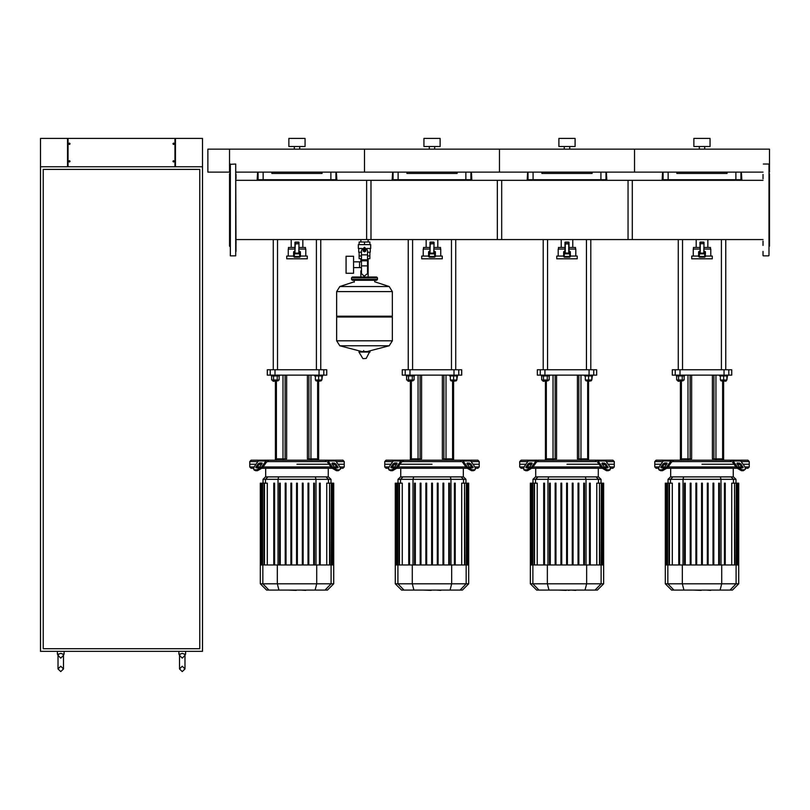 <?xml version="1.0" encoding="UTF-8"?>
<svg xmlns="http://www.w3.org/2000/svg" width="810" height="810" viewBox="0 0 810 810"><rect width="100%" height="100%" fill="white"/><g stroke="black" fill="none" stroke-linecap="round" stroke-linejoin="round"><path stroke-width="1.21" d="M368.135 277.05L368.135 270.834L367.537 270.834L368.135 270.834L368.135 258.684M361.462 270.834L360.865 270.834L361.462 270.834M353.575 267.634L359.518 267.634L359.518 261.883L361.462 261.883M346.022 264.759L346.022 273.264L353.575 273.264L353.575 256.254L346.022 256.254L346.022 264.759M361.462 267.634L359.518 267.634L359.518 261.883L353.575 261.883M362.121 248.427L358.293 248.427L358.293 244.65L370.707 244.65L370.707 248.427L366.879 248.427M367.537 258.684L369.876 258.684L369.897 255.99L367.537 255.99M361.462 260.82L361.462 273.537L364.166 276.24L367.537 273.537L367.537 250.32L364.5 247.283L361.462 250.32L361.462 260.82L367.537 260.82M361.462 258.684L359.124 258.684L359.103 255.99L361.462 255.99M361.462 252.204L358.698 252.204L358.698 248.427M370.302 248.427L370.302 252.204L367.537 252.204M392.313 340.838L392.313 317.004L336.687 317.004L336.687 340.767L392.313 340.767L336.687 340.767L392.313 340.838L389.225 345.799L364.5 345.799L389.225 345.799L367.244 351.5M361.756 351.5L339.775 345.799L364.5 345.799M363.072 358.587L366.221 358.425L363.072 358.587M370.069 352.006L358.931 352.006L359.225 351.5L369.775 351.5L366.221 358.425M389.225 286.588L392.313 291.559L392.313 316.194L336.687 316.194L336.687 291.63L392.313 291.63L336.687 291.63L339.775 286.588L389.225 286.588L374.757 281.779L374.757 280.29L376.65 280.29L352.35 280.29L354.243 280.29L354.243 282.174M763.02 255.555L763.02 251.363M768.963 251.363L768.963 171.457M768.963 246.645L769.5 246.108L769.5 173.745L768.963 173.208L769.5 173.745M768.963 241.056L768.963 235.113M768.963 223.206L768.963 217.262M768.963 202.186L768.963 196.648M768.963 246.908L768.963 245.42M763.02 174.423L763.02 178.797M763.02 241.056L763.02 245.42M230.04 246.645L229.503 246.108L229.503 173.745L230.04 173.208M230.313 255.828L230.04 164.298L235.71 164.025L235.71 255.828L230.313 255.828L230.313 164.025M235.983 251.363L235.71 164.025M763.02 180.346L628.023 180.346L628.023 239.507L763.02 239.507M632.337 209.922L632.337 180.346L497.34 180.346L497.34 239.507L632.337 239.507L632.337 209.922M368.135 241.947L368.135 239.507L501.663 239.507L501.663 180.346L366.657 180.346L366.657 239.507M235.983 239.507L370.98 239.507L370.98 180.346L235.983 180.346M705.378 256.092L712.263 256.092L712.263 258.795L691.74 258.795L691.74 256.092L698.625 256.092M699.972 251.232L698.625 251.839L698.625 253.803L699.222 253.125L698.625 253.803L699.303 253.803L699.303 251.201M699.972 249.075L693.228 249.075L693.228 256.092M710.775 256.092L710.775 249.075L704.022 249.075M705.378 256.497L704.7 256.497L704.7 257.175L705.378 256.497L705.358 253.651L704.7 253.125L705.378 253.803L705.378 251.839L704.022 251.232M700.245 243.942L700.245 253.125L699.972 243.678L704.022 243.678L703.758 253.125L699.303 253.125L704.7 253.125L703.758 253.125L704.022 242.322M710.502 249.075L710.502 247.455L704.022 247.455M699.972 247.455L693.492 247.455L693.492 249.075M570.372 256.092L577.257 256.092L577.257 258.795L556.743 258.795L556.743 256.092L563.628 256.092M564.975 251.232L563.628 251.839L563.628 253.803L564.297 253.803L564.297 253.125L563.628 253.803L563.628 256.497L564.297 257.175L563.628 256.497M564.975 249.075L558.222 249.075L558.222 256.092M575.778 256.092L575.778 249.075L569.025 249.075M570.372 256.497L569.703 256.497L569.703 257.175L570.372 256.497L570.372 253.803L569.703 253.125L570.372 253.803L570.372 251.839L569.025 251.232M569.025 242.322L568.843 253.125L564.975 253.054L564.975 242.322M575.505 249.075L575.505 247.455L569.025 247.455M564.975 247.455L558.495 247.455L558.495 249.075M435.375 256.092L442.26 256.092L442.26 258.795L421.737 258.795L421.737 256.092L428.622 256.092M429.978 251.232L428.622 251.839L428.622 253.803L429.3 253.803L429.3 253.125L428.622 253.803L428.622 256.497L429.3 257.175L428.622 256.497M429.978 249.075L423.225 249.075L423.225 256.092M440.772 256.092L440.772 249.075L434.028 249.075M435.375 256.497L434.697 256.497L434.697 257.175L435.375 256.497L435.375 253.803L434.697 253.125L435.375 253.803L435.375 251.839L434.028 251.232M434.028 242.322L433.755 253.125L434.028 243.678L430.242 243.942L429.978 253.064L429.978 242.322M440.508 249.075L440.508 247.455L434.028 247.455M429.978 247.455L423.498 247.455L423.498 249.075M300.378 256.092L307.263 256.092L307.263 258.795L286.74 258.795L286.74 256.092L293.625 256.092M294.972 251.232L293.625 251.839L293.625 253.803L294.303 253.803L294.303 253.125L293.625 253.803L293.625 256.497L294.303 257.175L293.625 256.497M294.972 249.075L288.228 249.075L288.228 256.092M305.775 256.092L305.775 249.075L299.022 249.075M300.378 256.497L299.7 256.497L299.7 257.175L300.378 256.497L300.378 253.803L299.7 253.125L300.378 253.803L300.378 251.839L299.022 251.232M299.022 242.322L298.758 253.125L299.022 243.678L295.245 243.942L294.972 253.044L294.972 242.322M305.502 249.075L305.502 247.455L299.022 247.455M294.972 247.455L288.492 247.455L288.492 249.075M235.983 241.056L235.983 245.42M235.983 174.423L235.983 178.797M741.14 461.568L749.25 461.568L749.25 464.262L743.043 464.262L749.25 464.262L749.25 466.965L744.957 466.965M701.997 461.568L731.369 461.568L730.407 460.212L673.586 460.212L672.624 461.568L701.997 461.568M701.997 464.262L734.062 464.262L701.997 464.262M737.323 464.262L739.611 464.262L737.323 464.262M672.624 461.568L671.571 461.963L667.399 467.856L666.731 466.894L670.893 461.001L672.239 460.212L656.1 460.212L654.753 461.568L662.863 461.568M749.25 461.568L747.903 460.212L731.754 460.212L733.111 461.001L737.272 466.894L736.594 467.856L732.432 461.963M659.046 466.965L654.753 466.965L654.753 464.262L660.95 464.262L654.753 464.262L654.753 461.568M664.392 464.262L666.681 464.262L664.392 464.262M741.697 466.965L739.236 466.965M735.966 466.965L668.027 466.965M664.767 466.965L662.307 466.965M654.753 466.965L656.1 468.312L658.469 468.312M667.035 468.312L736.958 468.312M745.534 468.312L747.903 468.312L749.25 466.965M672.928 476.847L670.528 476.847L668.007 479.368L735.996 479.368L733.475 476.847L672.928 476.847L670.498 479.368L670.498 483.135M684.47 564.924L684.47 483.135L685.28 483.135L685.28 564.924M678.76 564.924L678.76 483.135L679.57 483.135L679.57 564.924M695.891 564.924L695.891 483.135L696.701 483.135L696.701 564.924M690.181 564.924L690.181 483.135L690.991 483.135L690.991 564.924M738.69 583.797L665.304 583.797L671.601 590.085L732.402 590.085L738.69 583.797L738.69 564.924L665.304 564.924L665.304 483.135M702.402 483.135L702.402 564.924L702.402 483.135L701.592 483.135L701.592 564.924M666.579 564.924L666.579 483.135L667.673 483.135L667.268 564.924M665.931 564.924L665.931 483.135L666.174 564.924M669.465 564.924L669.465 483.135L672.26 483.135L672.26 564.924M713.823 564.924L713.823 483.135L713.013 483.135L713.013 564.924M708.112 564.924L708.112 483.135L707.302 483.135L707.302 564.924M725.233 564.924L725.233 483.135L724.423 483.135L724.423 564.924M719.533 483.135L719.533 564.924L719.533 483.135L718.723 483.135L718.723 564.924L718.723 483.135M736.331 564.924L736.331 483.135L734.538 483.135L734.943 564.924M738.072 564.924L738.072 483.135L737.424 483.135L737.829 564.924M738.477 483.135L738.477 564.924M606.143 461.568L614.253 461.568L614.253 464.262L608.047 464.262L614.253 464.262L614.253 466.965L609.96 466.965M567 461.568L596.373 461.568L595.411 460.212L538.589 460.212L537.627 461.568L567 461.568M567 464.262L599.056 464.262L567 464.262M602.316 464.262L604.604 464.262L602.316 464.262M537.627 461.568L536.564 461.963L532.403 467.856L531.724 466.894L535.896 461.001L537.243 460.212L521.103 460.212L519.747 461.568L527.857 461.568M614.253 461.568L612.897 460.212L596.757 460.212L598.104 461.001L602.275 466.894L601.597 467.856L597.436 461.963M524.04 466.965L519.747 466.965L519.747 464.262L525.953 464.262L519.747 464.262L519.747 461.568M529.396 464.262L531.684 464.262L529.396 464.262M606.7 466.965L604.23 466.965M600.969 466.965L533.031 466.965M529.77 466.965L527.3 466.965M519.747 466.965L521.103 468.312L523.462 468.312M532.038 468.312L601.962 468.312M610.538 468.312L612.897 468.312L614.253 466.965M537.931 476.847L535.521 476.847L533.01 479.368L600.99 479.368L598.479 476.847L537.931 476.847L535.501 479.368L535.501 483.135M549.474 564.924L549.474 483.135L550.284 483.135L550.284 564.924M543.763 564.924L543.763 483.135L544.573 483.135L544.573 564.924M560.885 564.924L560.885 483.135L561.694 483.135L561.694 564.924M555.184 564.924L555.184 483.135L555.994 483.135L555.994 564.924M603.693 583.797L530.307 583.797L536.595 590.085L597.405 590.085L603.693 583.797L603.693 564.924L530.307 564.924L530.307 483.135M567.405 564.924L567.405 483.135L566.595 483.135L566.595 564.924M531.573 564.924L531.573 483.135L532.676 483.135L532.271 564.924M530.925 564.924L530.925 483.135L531.168 564.924M534.468 564.924L534.468 483.135L537.263 483.135L537.263 564.924M578.816 564.924L578.816 483.135L578.006 483.135L578.006 564.924L578.006 483.135M573.115 483.135L573.115 564.924L573.115 483.135L572.305 483.135L572.305 564.924L572.305 483.135M590.237 564.924L590.237 483.135L589.427 483.135L589.427 564.924L589.427 483.135M584.526 564.924L584.526 483.135L583.716 483.135L583.716 564.924M601.324 564.924L601.324 483.135L599.532 483.135L599.937 564.924M603.075 564.924L603.075 483.135L602.427 483.135L602.832 564.924M603.48 483.135L603.48 564.924M471.136 461.568L479.247 461.568L479.247 464.262L473.05 464.262L479.247 464.262L479.247 466.965L474.954 466.965M432.003 461.568L461.376 461.568L460.414 460.212L403.593 460.212L402.631 461.568L432.003 461.568M432.003 464.262L399.938 464.262L432.003 464.262M467.319 464.262L469.608 464.262L467.319 464.262M395.948 460.212L386.097 460.212L384.75 461.568L392.86 461.568M479.247 461.568L477.9 460.212L461.761 460.212L463.107 461.001L467.269 466.894L466.6 467.856L462.429 461.963M389.043 466.965L384.75 466.965L384.75 464.262L390.957 464.262L384.75 464.262L384.75 461.568M394.389 464.262L396.677 464.262L394.389 464.262M471.693 466.965L469.233 466.965M465.973 466.965L398.034 466.965M394.764 466.965L392.303 466.965M384.75 466.965L386.097 468.312L388.466 468.312M397.042 468.312L466.965 468.312M475.531 468.312L477.9 468.312L479.247 466.965M402.934 476.847L400.525 476.847L398.004 479.368L465.993 479.368L463.472 476.847L402.934 476.847L400.505 479.368L400.505 483.135M414.467 564.924L414.467 483.135L415.277 483.135L415.277 564.924M408.767 564.924L408.767 483.135L409.576 483.135L409.576 564.924M425.888 564.924L425.888 483.135L426.698 483.135L426.698 564.924M420.177 564.924L420.177 483.135L420.987 483.135L420.987 564.924M468.696 583.797L395.31 583.797L401.598 590.085L462.399 590.085L468.696 583.797L468.696 564.924L395.31 564.924L395.31 483.135M432.408 483.135L432.408 564.924L432.408 483.135L431.598 483.135L431.598 564.924M396.576 564.924L396.576 483.135L397.669 483.135L397.264 564.924M395.928 564.924L395.928 483.135L396.171 564.924M399.462 564.924L399.462 483.135L402.256 483.135L402.256 564.924M443.819 564.924L443.819 483.135L443.009 483.135L443.009 564.924M438.109 483.135L438.109 564.924L438.109 483.135L437.299 483.135L437.299 564.924L437.299 483.135M455.24 564.924L455.24 483.135L454.43 483.135L454.43 564.924M449.53 564.924L449.53 483.135L448.72 483.135L448.72 564.924M466.327 564.924L466.327 483.135L464.535 483.135L464.94 564.924M468.069 564.924L468.069 483.135L467.421 483.135L467.826 564.924M468.474 483.135L468.474 564.924M336.14 461.568L344.25 461.568L344.25 464.262L338.043 464.262L344.25 464.262L344.25 466.965L339.957 466.965M296.997 461.568L326.369 461.568L325.407 460.212L268.586 460.212L267.624 461.568L296.997 461.568M296.997 464.262L329.062 464.262L296.997 464.262M332.323 464.262L334.611 464.262L332.323 464.262M260.952 460.212L251.1 460.212L249.753 461.568L257.863 461.568M344.25 461.568L342.903 460.212L326.754 460.212L328.111 461.001L332.272 466.894L331.594 467.856L327.432 461.963M254.046 466.965L249.753 466.965L249.753 464.262L255.95 464.262L249.753 464.262L249.753 461.568M259.392 464.262L261.681 464.262L259.392 464.262M336.697 466.965L334.236 466.965M330.966 466.965L263.027 466.965M259.767 466.965L257.307 466.965M249.753 466.965L251.1 468.312L253.469 468.312M262.035 468.312L331.958 468.312M340.534 468.312L342.903 468.312L344.25 466.965M267.928 476.847L265.528 476.847L263.007 479.368L330.996 479.368L328.475 476.847L267.928 476.847L265.498 479.368L265.498 483.135M279.47 564.924L279.47 483.135L280.28 483.135L280.28 564.924M273.76 564.924L273.76 483.135L274.57 483.135L274.57 564.924M290.891 564.924L290.891 483.135L291.701 483.135L291.701 564.924M285.181 564.924L285.181 483.135L285.991 483.135L285.991 564.924M333.69 583.797L260.304 583.797L266.601 590.085L327.402 590.085L333.69 583.797L333.69 564.924L260.304 564.924L260.304 483.135M297.402 564.924L297.402 483.135L296.592 483.135L296.592 564.924M261.579 564.924L261.579 483.135L262.673 483.135L262.268 564.924M260.931 564.924L260.931 483.135L261.174 564.924M264.465 564.924L264.465 483.135L267.259 483.135L267.259 564.924M308.823 564.924L308.823 483.135L308.013 483.135L308.013 564.924M303.112 564.924L303.112 483.135L302.302 483.135L302.302 564.924M320.233 483.135L320.233 564.924L320.233 483.135L319.423 483.135L319.423 564.924L319.423 483.135M314.533 564.924L314.533 483.135L313.723 483.135L313.723 564.924L313.723 483.135M331.33 564.924L331.33 483.135L329.538 483.135L329.943 564.924M333.072 564.924L333.072 483.135L332.424 483.135L332.829 564.924M333.477 483.135L333.477 564.924M691.608 375.162L691.608 458.865L680.4 458.865L680.4 381.318M723.603 460.212L723.603 458.865L712.395 458.865L712.395 375.162M556.602 375.162L556.602 458.865L545.403 458.865L545.403 381.318M588.597 460.212L588.597 458.865L577.398 458.865L577.398 375.162M421.605 375.162L421.605 458.865L410.397 458.865L410.397 381.318M453.6 460.212L453.6 458.865L442.392 458.865L442.392 375.162M286.608 375.162L286.608 458.865L275.4 458.865L275.4 381.318M318.603 460.212L318.603 458.865L307.395 458.865L307.395 375.162M690.12 375.162L690.12 458.865L680.4 458.865L680.4 460.212M726.297 379.971L726.297 380.781L720.9 380.781L723.603 381.318L723.603 458.865L713.883 458.865L713.883 375.162M724.019 375.162L728.777 375.162L728.777 369.765L724.019 369.765L724.019 375.162L679.975 375.162L679.975 369.765L724.019 369.765M728.777 369.765L731.703 369.765L731.703 375.162L728.777 375.162M675.226 375.162L672.3 375.162L672.3 369.765L675.226 369.765L675.226 375.162L679.975 375.162M679.975 369.765L675.226 369.765M555.123 375.162L555.123 458.865L545.403 458.865L545.403 460.212M591.3 379.971L591.3 380.781L585.903 380.781L588.597 381.318L588.597 458.865L578.877 458.865L578.877 375.162M589.022 375.162L593.781 375.162L593.781 369.765L589.022 369.765L589.022 375.162L544.978 375.162L544.978 369.765L589.022 369.765M593.781 369.765L596.697 369.765L596.697 375.162L593.781 375.162L593.781 369.765M540.219 375.162L537.303 375.162L537.303 369.765L540.219 369.765L540.219 375.162L544.978 375.162M544.978 369.765L540.219 369.765M420.117 375.162L420.117 458.865L410.397 458.865L410.397 460.212M456.303 379.971L456.303 380.781L450.897 380.781L453.6 381.318L453.6 458.865L443.88 458.865L443.88 375.162M454.025 375.162L458.774 375.162L458.774 369.765L454.025 369.765L454.025 375.162L409.981 375.162L409.981 369.765L454.025 369.765M458.774 369.765L461.7 369.765L461.7 375.162L458.774 375.162L458.774 369.765M405.223 375.162L402.297 375.162L402.297 369.765L405.223 369.765L405.223 375.162L409.981 375.162M409.981 369.765L405.223 369.765M285.12 375.162L285.12 458.865L275.4 458.865L275.4 460.212M321.297 379.971L321.297 380.781L315.9 380.781L318.603 381.318L318.603 458.865L308.883 458.865L308.883 375.162M319.018 375.162L323.777 375.162L323.777 369.765L319.018 369.765L319.018 375.162L274.975 375.162L274.975 369.765L319.018 369.765M323.777 369.765L326.703 369.765L326.703 375.162L323.777 375.162M270.226 375.162L267.3 375.162L267.3 369.765L270.226 369.765L270.226 375.162L274.975 375.162M274.975 369.765L270.226 369.765M676.35 375.162L676.35 375.972L684.45 375.972L684.45 375.162M683.103 379.971L683.103 380.781L677.697 380.781L677.697 379.971M678.243 381.318L677.697 380.781L678.243 381.318L683.103 380.781M719.553 375.162L719.553 375.972L727.653 375.972L727.653 375.162M723.603 381.318L726.297 380.781L725.76 381.318M541.353 375.162L541.353 375.972L549.453 375.972L549.453 375.162M548.097 379.971L548.097 380.781L542.7 380.781L542.7 379.971M542.7 380.781L543.237 381.318L548.097 380.781M584.547 375.162L584.547 375.972L592.647 375.972L592.647 375.162M588.597 381.318L591.3 380.781M406.347 375.162L406.347 375.972L414.447 375.972L414.447 375.162M413.1 379.971L413.1 380.781L407.703 380.781L407.703 379.971M407.703 380.781L408.24 381.318L413.1 380.781M449.55 375.162L449.55 375.972L457.65 375.972L457.65 375.162M453.6 381.318L456.303 380.781M271.35 375.162L271.35 375.972L279.45 375.972L279.45 375.162M278.103 379.971L278.103 380.781L272.697 380.781L272.697 379.971M272.697 380.781L273.243 381.318L278.103 380.781M314.553 375.162L314.553 375.972L322.653 375.972L322.653 375.162M318.603 381.318L321.297 380.781M663.046 172.125L663.046 179.688L668.118 179.688L668.118 172.125M663.046 179.688L662.175 179.688L662.62 172.125M741.383 172.125L741.828 179.688L740.958 179.688L740.958 172.125M735.875 172.125L735.875 179.688L740.958 179.688M735.875 179.688L668.118 179.688M676.887 172.125L676.887 173.472L727.107 173.472L727.107 172.125M528.049 172.125L528.049 179.688L533.122 179.688L533.122 172.125M528.049 179.688L527.178 179.688L527.624 172.125M606.376 172.125L606.822 179.688L605.951 179.688L605.951 172.125M600.878 172.125L600.878 179.688L605.951 179.688M600.878 179.688L533.122 179.688M541.89 172.125L541.89 173.472L592.11 173.472L592.11 172.125M393.042 172.125L393.042 179.688L398.125 179.688L398.125 172.125M393.042 179.688L392.172 179.688L392.617 172.125M471.38 172.125L471.825 179.688L470.954 179.688L470.954 172.125M465.882 172.125L465.882 179.688L470.954 179.688M465.882 179.688L398.125 179.688M406.893 172.125L406.893 173.472L457.113 173.472L457.113 172.125M258.046 172.125L258.046 179.688L263.118 179.688L263.118 172.125M258.046 179.688L257.175 179.688L257.62 172.125M336.383 172.125L336.828 179.688L335.958 179.688L335.958 172.125M330.875 172.125L330.875 179.688L335.958 179.688M330.875 179.688L263.118 179.688M271.887 172.125L271.887 173.472L322.107 173.472L322.107 172.125M710.097 138.378L693.897 138.378L693.897 146.478L710.097 146.478L710.097 138.378M575.1 138.378L558.9 138.378L558.9 146.478L575.1 146.478L575.1 138.378M440.103 138.378L423.903 138.378L423.903 146.478L440.103 146.478L440.103 138.378M305.097 138.378L288.897 138.378L288.897 146.478L305.097 146.478L305.097 138.378M182.25 658.125L179.547 655.422L179.547 668.928L182.25 671.622L184.953 668.928L184.953 655.422L182.25 658.125L179.547 655.422L180.225 654.075L178.878 654.075L178.878 651.372M185.622 651.372L185.622 654.075L184.943 655.249L185.622 654.075L184.275 654.075L184.842 654.875M60.75 658.125L58.047 655.422L58.047 668.928L60.75 671.622L63.453 668.928L63.453 655.422L60.75 658.125L58.047 655.422L58.725 654.075L57.378 654.075L57.378 651.372M64.122 651.372L64.122 654.075L63.443 655.249L64.122 654.075L62.775 654.075L63.342 654.875M392.313 291.559L336.687 291.559M351.54 277.86L377.46 277.86L376.65 277.05L352.35 277.05L351.54 277.86L351.54 279.48L377.46 279.48L376.65 280.29M768.963 255.555L768.963 164.298M699.972 242.322L699.972 243.678M699.303 257.175L699.303 256.497L698.625 256.497L699.303 257.175L704.7 257.175M363.417 250.32L364.5 251.394L365.583 250.32L364.5 249.237L363.417 250.32M363.69 250.32L364.5 249.51L365.31 250.32L364.5 251.13L363.69 250.32M740.715 180.346L740.715 179.688L736.503 179.688L736.503 180.346M739.317 180.346L739.317 179.688M735.105 180.346L735.105 179.688M605.718 180.346L605.718 179.688L601.506 179.688L601.506 180.346M604.311 180.346L604.311 179.688M600.109 180.346L600.109 179.688M470.711 180.346L470.711 179.688L466.509 179.688L466.509 180.346M469.314 180.346L469.314 179.688M465.102 180.346L465.102 179.688M335.715 180.346L335.715 179.688L331.503 179.688L331.503 180.346M334.317 180.346L334.317 179.688M330.105 180.346L330.105 179.688M668.898 180.346L668.898 179.688M667.491 180.346L667.491 179.688L663.289 179.688L663.289 180.346M664.686 180.346L664.686 179.688M533.891 180.346L533.891 179.688M532.494 180.346L532.494 179.688L528.282 179.688L528.282 180.346M529.689 180.346L529.689 179.688M398.895 180.346L398.895 179.688M397.497 180.346L397.497 179.688L393.285 179.688L393.285 180.346M394.683 180.346L394.683 179.688M263.898 180.346L263.898 179.688M262.491 180.346L262.491 179.688L258.289 179.688L258.289 180.346M259.686 180.346L259.686 179.688M173.542 162L172.935 161.322L173.542 160.653L174.282 161.322L173.542 162L173.542 160.653M173.674 160.653L173.674 162M173.542 143.107L172.935 143.775L173.542 144.443L173.674 143.107L173.542 144.443M173.674 144.443L174.282 143.775L173.674 143.107M69.457 162L70.065 161.322L69.457 160.653L69.326 162L69.457 160.653M69.326 160.653L68.718 161.322L69.326 162M69.457 143.107L70.065 143.775L69.457 144.443L68.718 143.775L69.457 143.107L69.457 144.443M69.326 144.443L69.326 143.107M175.497 138.378L175.497 166.728L202.5 166.728L202.5 651.372L40.5 651.372L40.5 166.728L67.503 166.728L67.503 138.378L68.04 138.378L68.04 166.728L174.96 166.728L174.96 138.378L202.5 138.378L202.5 166.728L40.5 166.728L40.5 138.378L67.503 138.378M68.04 138.378L174.96 138.378M182.25 666.225L179.547 668.928L182.25 671.622L184.953 668.928L182.25 666.225L179.547 668.928M180.225 654.075L182.25 653.346L184.275 654.075M60.75 666.225L58.047 668.928L60.75 671.622L63.453 668.928L60.75 666.225L58.047 668.928M58.047 655.422L57.378 654.075L58.057 655.249M58.725 654.075L60.75 653.346L62.775 654.075M43.203 648.678L43.203 169.422L199.797 169.422L199.797 648.678L43.203 648.678M360.865 239.507L360.865 241.947M360.865 258.684L360.865 261.883M365.847 251.1L364.5 251.869L363.153 251.1L363.153 249.541L364.5 248.761L365.847 249.541L365.847 251.1M359.124 244.65L359.124 241.947L369.876 241.947L369.876 244.65M364.5 244.65L364.5 241.947M363.69 350.487L363.69 351.5M358.931 352.006L362.779 358.425M392.313 317.004L391.503 316.194M336.687 317.004L337.497 316.194M360.865 277.05L360.865 270.834M353.16 277.86L352.35 277.05M375.84 277.86L376.65 277.05M351.54 279.48L352.35 280.29M768.963 172.125L769.5 172.125L769.5 149.172L229.503 149.172L229.503 172.125L207.897 172.125L207.897 149.172L229.503 149.172L229.503 172.125L230.04 172.125M698.625 251.839L698.625 256.497M703.758 242.058L700.245 242.058M705.378 253.803L704.7 251.201M707.808 247.455L707.808 239.507M696.195 247.455L696.195 239.507M569.703 251.201L569.703 253.125L568.752 253.125L568.752 243.942L565.248 243.942L565.248 253.125L564.297 253.125L564.297 251.201M568.752 242.058L565.248 242.058M569.025 243.678L569.025 252.639M569.703 253.125L564.297 253.125M564.297 257.175L569.703 257.175M572.802 247.455L572.802 239.507M561.198 247.455L561.198 239.507M433.755 242.058L430.242 242.058M434.697 251.201L434.697 253.125L429.3 253.125L429.3 251.201M429.3 257.175L434.697 257.175M437.805 247.455L437.805 239.507M426.192 247.455L426.192 239.507M298.758 242.058L295.245 242.058M299.7 251.201L299.7 253.125L294.303 253.125L294.303 251.201M294.303 257.175L299.7 257.175M302.808 247.455L302.808 239.507M291.195 247.455L291.195 239.507M710.826 590.409L706.198 590.085M705.743 590.085L703.232 590.085M701.268 590.085L702.918 590.085M701.268 590.409L693.056 590.085M575.819 590.409L571.192 590.085M570.746 590.085L568.195 590.409M566.261 590.085L567.921 590.085M566.261 590.409L558.06 590.085M440.822 590.409L436.195 590.085M435.75 590.085L433.239 590.085M431.264 590.085L432.925 590.085M431.264 590.409L423.053 590.085M305.826 590.409L301.199 590.085M300.743 590.085L298.232 590.085M296.268 590.085L297.918 590.085M296.268 590.409L288.056 590.085M737.323 462.915L740.856 463.867L743.145 467.674L740.806 467.856L739.186 466.894L737.039 463.867L737.323 462.915L736.867 463.553M743.003 466.894L742.324 467.856L740.188 464.829L737.039 463.867M664.767 462.915L667.106 463.087L666.964 463.867L663.815 464.829L661.679 467.856L661 466.894L663.137 463.867L664.767 462.915L665.445 463.867M666.964 463.867L664.818 466.894L663.188 467.856L660.849 467.674L661 466.894M730.407 460.212L739.388 460.212L740.745 461.001L744.906 466.894L745.352 469.233L743.398 470.711L745.352 469.233M736.594 467.856L741.484 470.711L742.163 469.759L737.272 466.894M742.163 469.759L744.066 469.759M741.484 470.711L743.398 470.711M673.586 460.212L664.605 460.212L663.258 461.001L659.087 466.894L658.651 469.233L660.606 470.711L662.519 470.711L667.399 467.856M660.606 470.711L658.651 469.233L659.32 470.195M659.927 469.759L661.841 469.759L662.519 470.711M666.731 466.894L661.841 469.759M669.06 564.924L669.06 483.135L667.673 483.135L667.673 564.924M731.744 564.924L731.744 483.135L734.538 483.135L734.538 564.924M736.736 564.924L736.736 483.135L737.424 483.135L737.424 564.924M602.316 462.915L605.86 463.867L608.148 467.674L605.809 467.856L604.179 466.894L602.043 463.867L602.316 462.915L601.87 463.553M607.996 466.894L607.328 467.856L605.181 464.829L602.043 463.867M529.77 462.915L532.109 463.087L531.957 463.867L528.819 464.829L526.672 467.856L526.004 466.894L528.14 463.867L529.77 462.915L530.449 463.867M531.957 463.867L529.821 466.894L528.191 467.856L525.852 467.674L526.004 466.894M595.411 460.212L604.392 460.212L605.738 461.001L609.91 466.894L610.355 469.233L608.391 470.711L610.355 469.233L609.677 470.195M601.597 467.856L606.487 470.711L607.156 469.759L602.275 466.894M607.156 469.759L609.069 469.759M606.487 470.711L608.391 470.711M538.589 460.212L529.608 460.212L528.262 461.001L524.09 466.894L523.645 469.233L525.609 470.711L527.512 470.711L532.403 467.856M525.609 470.711L523.645 469.233L524.323 470.195M524.931 469.759L526.844 469.759L527.512 470.711M531.724 466.894L526.844 469.759M534.063 564.924L534.063 483.135L532.676 483.135L532.676 564.924M596.737 564.924L596.737 483.135L599.532 483.135L599.532 564.924M601.729 564.924L601.729 483.135L602.427 483.135L602.427 564.924M467.319 462.915L470.863 463.867L473.151 467.674L470.812 467.856L469.182 466.894L467.036 463.867L467.319 462.915L466.874 463.553M473 466.894L472.321 467.856L470.185 464.829L467.036 463.867M394.774 462.915L397.102 463.087L396.961 463.867L393.812 464.829L391.675 467.856L390.997 466.894L393.144 463.867L394.774 462.915L395.442 463.867M396.961 463.867L394.814 466.894L393.194 467.856L390.855 467.674L390.997 466.894M474.68 470.195L475.349 469.233L473.394 470.711L474.68 470.195M460.414 460.212L469.395 460.212L470.742 461.001L474.913 466.894L475.349 469.233M466.6 467.856L471.481 470.711L472.159 469.759L467.269 466.894M472.159 469.759L474.073 469.759M471.481 470.711L473.394 470.711M396.728 466.894L400.889 461.001L402.246 460.212L394.612 460.212L393.255 461.001L389.094 466.894L388.648 469.233L390.602 470.711L392.516 470.711L397.406 467.856L396.728 466.894L391.837 469.759L392.516 470.711M402.631 461.568L401.568 461.963L397.406 467.856M390.602 470.711L388.648 469.233L389.326 470.195M389.934 469.759L391.837 469.759M402.246 460.212L403.593 460.212M399.057 564.924L399.057 483.135L397.669 483.135L397.669 564.924M461.74 564.924L461.74 483.135L464.535 483.135L464.535 564.924M466.732 564.924L466.732 483.135L467.421 483.135L467.421 564.924M332.323 462.915L335.856 463.867L338.145 467.674L335.806 467.856L334.186 466.894L332.039 463.867L332.323 462.915L331.867 463.553M338.003 466.894L337.325 467.856L335.188 464.829L332.039 463.867M259.767 462.915L262.106 463.087L261.964 463.867L258.815 464.829L256.679 467.856L256 466.894L258.137 463.867L259.767 462.915L260.445 463.867M261.964 463.867L259.818 466.894L258.188 467.856L255.849 467.674L256 466.894M325.407 460.212L334.388 460.212L335.745 461.001L339.906 466.894L340.352 469.233L338.398 470.711L340.352 469.233M331.594 467.856L336.484 470.711L337.162 469.759L332.272 466.894M337.162 469.759L339.066 469.759M336.484 470.711L338.398 470.711M261.731 466.894L265.893 461.001L267.239 460.212L259.605 460.212L258.258 461.001L254.087 466.894L253.651 469.233L255.606 470.711L257.519 470.711L262.399 467.856L261.731 466.894L256.841 469.759L257.519 470.711M267.624 461.568L266.571 461.963L262.399 467.856M255.606 470.711L253.651 469.233L254.32 470.195M254.927 469.759L256.841 469.759M267.239 460.212L268.586 460.212M264.06 564.924L264.06 483.135L262.673 483.135L262.673 564.924M326.744 564.924L326.744 483.135L329.538 483.135L329.538 564.924M331.735 564.924L331.735 483.135L332.424 483.135L332.424 564.924M726.843 375.972L726.843 379.971L727.339 375.972M678.243 239.507L678.243 369.765M682.557 239.507L682.557 369.765M678.527 375.972L678.527 379.971L684.146 379.971L684.146 375.972M682.273 375.972L682.273 379.971M676.654 375.972L676.654 379.971L678.527 379.971M720.363 375.972L720.363 379.971L726.843 379.971M723.603 375.972L723.603 379.971M591.837 375.972L591.837 379.971L592.343 375.972M543.237 239.507L543.237 369.765M547.56 239.507L547.56 369.765M543.53 375.972L543.53 379.971L549.139 379.971L549.139 375.972M547.266 375.972L547.266 379.971M541.657 375.972L541.657 379.971L543.53 379.971M585.357 375.972L585.357 379.971L591.837 379.971M588.597 375.972L588.597 379.971M456.84 375.972L456.84 379.971L457.346 375.972M408.24 239.507L408.24 369.765M412.563 239.507L412.563 369.765M408.534 375.972L408.534 379.971L414.143 379.971L414.143 375.972M412.27 375.972L412.27 379.971M406.66 375.972L406.66 379.971L408.534 379.971M450.36 375.972L450.36 379.971L456.84 379.971M453.6 375.972L453.6 379.971M321.843 375.972L321.843 379.971L322.339 375.972M273.243 239.507L273.243 369.765M277.557 239.507L277.557 369.765M273.527 375.972L273.527 379.971L279.146 379.971L279.146 375.972M277.273 375.972L277.273 379.971M271.654 375.972L271.654 379.971L273.527 379.971M315.363 375.972L315.363 379.971L321.843 379.971M318.603 375.972L318.603 379.971M731.703 180.346L731.703 179.688M728.727 180.346L728.727 179.688M596.697 180.346L596.697 179.688M593.73 180.346L593.73 179.688M461.7 180.346L461.7 179.688M458.733 180.346L458.733 179.688M326.703 180.346L326.703 179.688M323.727 180.346L323.727 179.688M704.7 146.478L704.7 149.172M699.303 146.478L699.303 149.172M235.983 172.125L364.5 172.125L364.5 149.172L364.5 172.125L499.497 172.125L499.497 149.172L499.497 172.125L634.503 172.125L634.503 149.172L634.503 172.125L763.02 172.125M569.703 146.478L569.703 149.172M564.297 146.478L564.297 149.172M434.697 146.478L434.697 149.172M429.3 146.478L429.3 149.172M299.7 146.478L299.7 149.172M294.303 146.478L294.303 149.172M361.462 265.882L367.537 265.882M361.462 254.806L367.537 254.806M361.462 259.858L367.537 259.858M703.758 243.678L700.245 243.678L700.245 242.322L703.758 242.322L703.758 243.678M699.303 253.803L704.7 253.803L704.7 256.497L699.303 256.497L699.303 253.803M568.752 243.678L565.248 243.678L565.248 242.322L568.752 242.322L568.752 243.678M564.297 253.803L569.703 253.803L569.703 256.497L564.297 256.497L564.297 253.803M433.755 243.678L430.242 243.678L430.242 242.322L433.755 242.322L433.755 243.678M429.3 253.803L434.697 253.803L434.697 256.497L429.3 256.497L429.3 253.803M298.758 243.678L295.245 243.678L295.245 242.322L298.758 242.322L298.758 243.678M294.303 253.803L299.7 253.803L299.7 256.497L294.303 256.497L294.303 253.803M738.558 463.867L739.226 462.915M740.188 464.829L740.856 463.867M667.126 463.553L666.681 462.915M663.815 464.829L663.137 463.867M733.111 461.001L740.745 461.001M663.258 461.001L670.893 461.001M683.022 564.924L683.022 479.368L683.67 476.847M720.981 564.924L720.981 479.368L720.333 476.847M731.065 476.847L733.495 479.368L733.495 483.135M736.108 564.924L736.108 583.797L730.033 590.085M721.68 564.924L721.68 583.797L720.06 590.085M673.971 590.085L667.896 583.797L667.896 564.924M682.324 564.924L682.324 583.797L683.944 590.085M603.551 463.867L604.23 462.915M605.181 464.829L605.86 463.867M532.129 463.553L531.684 462.915M528.819 464.829L528.14 463.867M598.104 461.001L605.738 461.001M528.262 461.001L535.896 461.001M548.016 564.924L548.016 479.368L548.664 476.847M585.984 564.924L585.984 479.368L585.336 476.847M596.069 476.847L598.499 479.368L598.499 483.135M601.111 564.924L601.111 583.797L595.026 590.085M586.683 564.924L586.683 583.797L585.053 590.085M538.974 590.085L532.889 583.797L532.889 564.924M547.317 564.924L547.317 583.797L548.947 590.085M468.555 463.867L469.233 462.915M470.185 464.829L470.863 463.867M397.133 463.553L396.677 462.915M393.812 464.829L393.144 463.867M463.107 461.001L470.742 461.001M393.255 461.001L400.889 461.001M413.019 564.924L413.019 479.368L413.667 476.847M450.978 564.924L450.978 479.368L450.33 476.847M461.072 476.847L463.502 479.368L463.502 483.135M466.104 564.924L466.104 583.797L460.029 590.085M451.676 564.924L451.676 583.797L450.056 590.085M403.967 590.085L397.892 583.797L397.892 564.924M412.32 564.924L412.32 583.797L413.94 590.085M333.558 463.867L334.226 462.915M335.188 464.829L335.856 463.867M262.126 463.553L261.681 462.915M258.815 464.829L258.137 463.867M328.111 461.001L335.745 461.001M258.258 461.001L265.893 461.001M278.022 564.924L278.022 479.368L278.67 476.847M315.981 564.924L315.981 479.368L315.333 476.847M326.065 476.847L328.495 479.368L328.495 483.135M331.108 564.924L331.108 583.797L325.033 590.085M316.68 564.924L316.68 583.797L315.06 590.085M268.971 590.085L262.896 583.797L262.896 564.924M277.324 564.924L277.324 583.797L278.944 590.085M681.372 460.212L681.372 381.318M688.034 460.212L688.034 375.162M722.631 460.212L722.631 381.318M715.959 460.212L715.959 375.162M546.375 460.212L546.375 381.318M553.038 460.212L553.038 375.162M587.625 460.212L587.625 381.318M580.962 460.212L580.962 375.162M411.369 460.212L411.369 381.318M418.041 460.212L418.041 375.162M452.628 460.212L452.628 381.318M445.966 460.212L445.966 375.162M276.372 460.212L276.372 381.318M283.034 460.212L283.034 375.162M317.631 460.212L317.631 381.318M310.959 460.212L310.959 375.162M730.347 179.688L730.347 180.346M595.35 179.688L595.35 180.346M460.353 179.688L460.353 180.346M325.347 179.688L325.347 180.346M179.557 655.249L178.878 654.075L179.557 655.249M369.897 252.204L369.897 255.99M359.103 252.204L359.103 255.99M339.775 345.799L336.687 340.838M354.243 281.779L339.775 286.588M377.46 279.48L377.46 277.86M768.69 164.025L763.293 164.025M768.69 255.828L763.293 255.828M733.293 468.312L733.293 476.847M668.007 483.135L668.007 479.368M670.71 468.312L670.71 476.847M665.526 564.924L665.526 483.135M735.996 483.135L735.996 479.368M738.69 564.924L738.69 483.135M665.304 583.797L665.304 564.924M598.296 468.312L598.296 476.847M533.01 483.135L533.01 479.368M535.704 468.312L535.704 476.847M530.52 564.924L530.52 483.135M600.99 483.135L600.99 479.368M603.693 564.924L603.693 483.135M530.307 583.797L530.307 564.924M463.29 468.312L463.29 476.847M398.004 483.135L398.004 479.368M400.707 468.312L400.707 476.847M395.523 564.924L395.523 483.135M465.993 483.135L465.993 479.368M468.696 564.924L468.696 483.135M395.31 583.797L395.31 564.924M328.293 468.312L328.293 476.847M263.007 483.135L263.007 479.368M265.71 468.312L265.71 476.847M260.526 564.924L260.526 483.135M330.996 483.135L330.996 479.368M333.69 564.924L333.69 483.135M260.304 583.797L260.304 564.924M721.437 369.765L721.437 239.507M720.9 379.971L720.9 380.781M725.76 369.765L725.76 239.507M586.44 369.765L586.44 239.507M585.903 379.971L585.903 380.781M590.763 369.765L590.763 239.507M451.443 369.765L451.443 239.507M450.897 379.971L450.897 380.781M455.757 369.765L455.757 239.507M316.437 369.765L316.437 239.507M315.9 379.971L315.9 380.781M320.76 369.765L320.76 239.507M673.647 180.346L673.647 179.688M538.65 180.346L538.65 179.688M403.653 180.346L403.653 179.688M268.647 180.346L268.647 179.688"/></g></svg>
